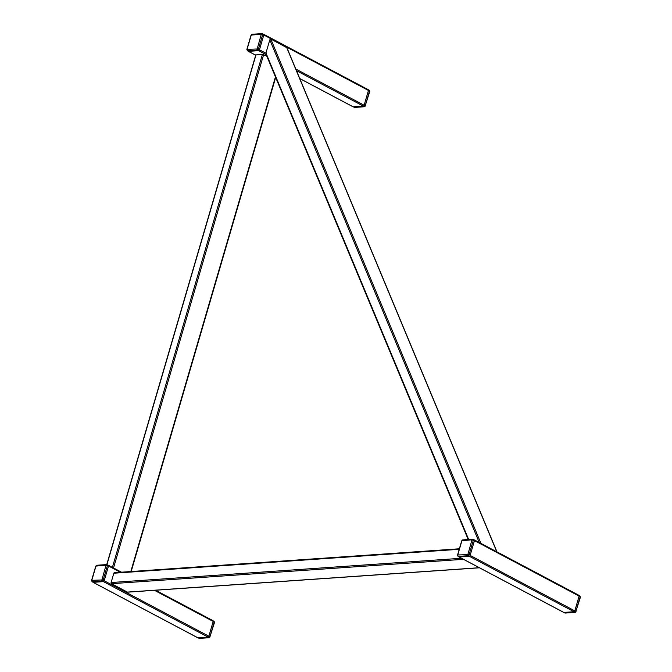 <?xml version="1.0" encoding="UTF-8"?>
<svg xmlns="http://www.w3.org/2000/svg" width="672" height="672" viewBox="0 0 672 672"><rect width="100%" height="100%" fill="white"/><g stroke="black" fill="none" stroke-linecap="round" stroke-linejoin="round"><path stroke-width="1.01" d="M368.13 89.67A0.89 0.512 117.9 0 1 368.449 90.451L364.132 105.235A0.89 0.512 117.9 0 1 363.325 106.092L353.136 106.798A0.89 0.512 117.9 0 1 352.834 106.638M263.399 34.222L263.458 34.222A0.89 0.512 117.9 0 1 263.785 35.003L259.459 49.787A0.89 0.512 117.9 0 1 258.653 50.644L248.472 51.349A0.89 0.512 117.9 0 1 248.136 51.139M578.802 595.3A0.89 0.512 117.9 0 1 579.13 596.081L574.804 610.865A0.89 0.512 117.9 0 1 573.997 611.722L563.816 612.427A0.89 0.512 117.9 0 1 563.506 612.268M474.071 539.86L474.13 539.851A0.89 0.512 117.9 0 1 474.457 540.632L470.131 555.416A0.89 0.512 117.9 0 1 469.325 556.273L459.144 556.979A0.89 0.512 117.9 0 1 458.816 556.777M212.856 620.651A0.89 0.512 117.9 0 1 213.184 621.432L208.858 636.216A0.89 0.512 117.9 0 1 208.051 637.073L197.87 637.778A0.89 0.512 117.9 0 1 197.568 637.619M108.125 565.211L108.184 565.202A0.89 0.512 117.9 0 1 108.511 565.984L104.194 580.768A0.89 0.512 117.9 0 1 103.387 581.624L93.198 582.33A0.89 0.512 117.9 0 1 92.87 582.12M127.974 592.057A0.89 0.689 -94 0 1 127.378 592.099L111.51 583.691A0.89 0.689 -94 0 1 111.107 582.532L113.828 573.224A0.89 0.689 -94 0 1 114.408 572.678L459.371 548.78M266.834 56.221L262.45 54.239L255.948 54.961M496.994 551.905L286.944 47.762L270.782 39.01L269.8 39.833L479.245 542.506M269.8 39.833L265.952 52.996L266.255 54.491M248.657 51.332L258.468 50.66L257.393 50.089L247.582 50.77L248.657 51.332A1.184 0.68 117.9 0 1 248.422 51.29A1.184 0.68 117.9 0 1 248.254 51.122M263.264 34.238A1.184 0.68 117.9 0 1 263.5 34.28A1.184 0.68 117.9 0 1 263.701 35.28L262.626 34.709L258.468 48.938L259.543 49.51L263.701 35.28M259.543 49.51A1.184 0.68 117.9 0 1 258.468 50.66M93.383 582.322L103.194 581.641L102.127 581.07L92.316 581.75L93.383 582.322A1.184 0.68 117.9 0 1 93.148 582.271A1.184 0.68 117.9 0 1 92.98 582.103M107.999 565.219A1.184 0.68 117.9 0 1 108.234 565.261A1.184 0.68 117.9 0 1 108.436 566.261L107.36 565.69L103.194 579.919L104.269 580.49L108.436 566.261M104.269 580.49A1.184 0.68 117.9 0 1 103.194 581.641M459.329 556.97L469.14 556.29L468.065 555.719L458.262 556.399L459.329 556.97A1.184 0.68 117.9 0 1 459.094 556.92A1.184 0.68 117.9 0 1 458.926 556.752M473.945 539.868A1.184 0.68 117.9 0 1 474.18 539.91A1.184 0.68 117.9 0 1 474.373 540.91L473.306 540.338L469.14 554.576L470.215 555.139L474.373 540.91M470.215 555.139A1.184 0.68 117.9 0 1 469.14 556.29M579.046 596.358L574.888 610.588L575.954 611.159L580.121 596.929L579.046 596.358M563.766 612.368A1.184 0.68 -62.1 0 0 564.001 612.419L565.076 612.982L574.888 612.301L573.812 611.738L564.001 612.419M213.1 621.709L208.942 635.939L210.017 636.51L214.175 622.272L213.1 621.709M197.82 637.72A1.184 0.68 -62.1 0 0 198.055 637.762L199.13 638.333L208.942 637.652L207.866 637.09L198.055 637.762M368.374 90.728L364.207 104.958L365.282 105.529L369.449 91.291L368.374 90.728M353.094 106.739A1.184 0.68 -62.1 0 0 353.329 106.781L354.396 107.352L364.207 106.672L363.14 106.1L353.329 106.781M363.325 106.092L296.495 70.686M266.171 54.625L258.653 50.644M364.132 105.235L295.806 69.04M265.902 53.197L259.459 49.787M353.136 106.798L299.754 78.515M255.704 55.18L248.472 51.349M368.449 90.451L263.785 35.003M573.997 611.722L469.325 556.273M574.804 610.865L470.131 555.416M563.816 612.427L459.144 556.979M579.13 596.081L474.457 540.632M208.051 637.073L103.387 581.624M208.858 636.216L104.194 580.768M197.87 637.778L93.198 582.33M213.184 621.432L154.442 590.318M120.372 572.267L108.511 565.984M113.828 573.224L459.22 549.301M127.378 592.099L479.312 567.722M111.51 583.691L463.436 559.314M111.107 582.532L461.454 558.264M106.924 564.606L256.032 54.676M130.805 571.544L275.453 76.894M113.518 567.966L263.659 54.541M112.392 567.378L262.45 54.239M270.782 39.01L480.942 543.404M286.658 47.418L496.818 551.813M265.952 52.996L468.661 539.507M257.258 48.636L261.316 34.146L251.236 35.112L247.069 49.342L258.468 48.938A1.184 0.68 117.9 0 1 257.393 50.089A0.89 0.689 86 0 1 256.99 48.93M247.178 49.61A0.89 0.689 86 0 0 247.582 50.77A1.184 0.68 117.9 0 1 247.346 50.719L248.422 51.29M252.386 34.348A0.89 0.689 86 0 0 252.084 34.28L261.895 33.6A0.89 0.689 86 0 1 262.198 33.667A1.184 0.68 117.9 0 1 262.433 33.709A1.184 0.68 117.9 0 1 262.626 34.709L261.416 34.406M247.346 50.719L246.859 49.434L251.026 35.204L252.084 34.28A0.89 0.689 86 0 0 251.504 34.826M263.5 34.28L261.895 33.6A0.89 0.689 86 0 0 261.316 34.146M101.984 579.625L106.042 565.127L95.962 566.093L91.804 580.331L103.194 579.919A1.184 0.68 117.9 0 1 102.127 581.07A0.89 0.689 86 0 1 101.716 579.911M91.913 580.591A0.89 0.689 86 0 0 92.316 581.75A1.184 0.68 117.9 0 1 92.081 581.7L93.148 582.271M97.112 565.328A0.89 0.689 86 0 0 96.818 565.261L106.621 564.581A0.89 0.689 86 0 1 106.924 564.648A1.184 0.68 117.9 0 1 107.159 564.698A1.184 0.68 117.9 0 1 107.36 565.69L106.151 565.387M92.081 581.7L91.594 580.415L95.752 566.185L96.818 565.261A0.89 0.689 86 0 0 96.23 565.807M108.234 565.261L106.621 564.581A0.89 0.689 86 0 0 106.042 565.127M467.93 554.274L471.988 539.776L461.908 540.742L457.75 554.98L469.14 554.576A1.184 0.68 117.9 0 1 468.065 555.719A0.89 0.689 86 0 1 467.662 554.56M457.859 555.24A0.89 0.689 86 0 0 458.262 556.399A1.184 0.68 117.9 0 1 458.027 556.357L459.094 556.92M463.058 539.977A0.89 0.689 86 0 0 462.756 539.91L472.567 539.23A0.89 0.689 86 0 1 472.87 539.297A1.184 0.68 117.9 0 1 473.105 539.347A1.184 0.68 117.9 0 1 473.306 540.338L472.097 540.036M458.027 556.357L457.54 555.072L461.698 540.834L462.756 539.91A0.89 0.689 86 0 0 462.176 540.456M474.18 539.91L472.567 539.23A0.89 0.689 86 0 0 471.988 539.776M580.196 597.307L580.121 596.929A1.184 0.68 -62.1 0 0 579.919 595.93A1.184 0.68 -62.1 0 0 579.684 595.879M575.77 611.822A0.89 0.689 -94 0 1 574.888 612.301A1.184 0.68 -62.1 0 0 575.954 611.159L580.406 597.215L579.13 595.51M564.673 612.772A1.184 0.68 -62.1 0 0 564.841 612.94A1.184 0.68 -62.1 0 0 565.076 612.982A0.89 0.689 -94 0 0 565.379 613.049L575.182 612.368L576.038 611.537M565.664 612.94A0.89 0.689 -94 0 1 565.379 613.049L563.875 612.427M214.25 622.658L214.175 622.272A1.184 0.68 -62.1 0 0 213.973 621.281A1.184 0.68 -62.1 0 0 213.738 621.23M209.824 637.174A0.89 0.689 -94 0 1 208.942 637.652A1.184 0.68 -62.1 0 0 210.017 636.51L214.46 622.566L213.184 620.861M198.727 638.114A1.184 0.68 -62.1 0 0 198.895 638.291A1.184 0.68 -62.1 0 0 199.13 638.333A0.89 0.689 -94 0 0 199.433 638.4L209.244 637.72L210.092 636.888M199.718 638.291A0.89 0.689 -94 0 1 199.433 638.4L197.929 637.778M369.524 91.669L369.449 91.291A1.184 0.68 -62.1 0 0 369.247 90.3A1.184 0.68 -62.1 0 0 369.012 90.25M365.089 106.193A0.89 0.689 -94 0 1 364.207 106.672A1.184 0.68 -62.1 0 0 365.282 105.529L369.734 91.585L368.458 89.88M353.993 107.134A1.184 0.68 -62.1 0 0 354.161 107.302A1.184 0.68 -62.1 0 0 354.396 107.352A0.89 0.689 -94 0 0 354.698 107.419L364.51 106.739L365.358 105.907M354.992 107.31A0.89 0.689 -94 0 1 354.698 107.419L353.195 106.789M352.96 106.764L299.788 78.59M255.688 55.23L248.287 51.316M368.306 89.704L263.634 34.255M563.64 612.394L458.968 556.945M578.978 595.333L474.306 539.885M197.694 637.745L93.022 582.296M213.032 620.684L155.551 590.234M121.481 572.191L108.36 565.236M127.68 592.166L479.455 567.798M106.747 564.581L255.822 54.768M131.183 571.519L275.671 77.423M265.969 54.146L468.208 539.532"/></g></svg>
